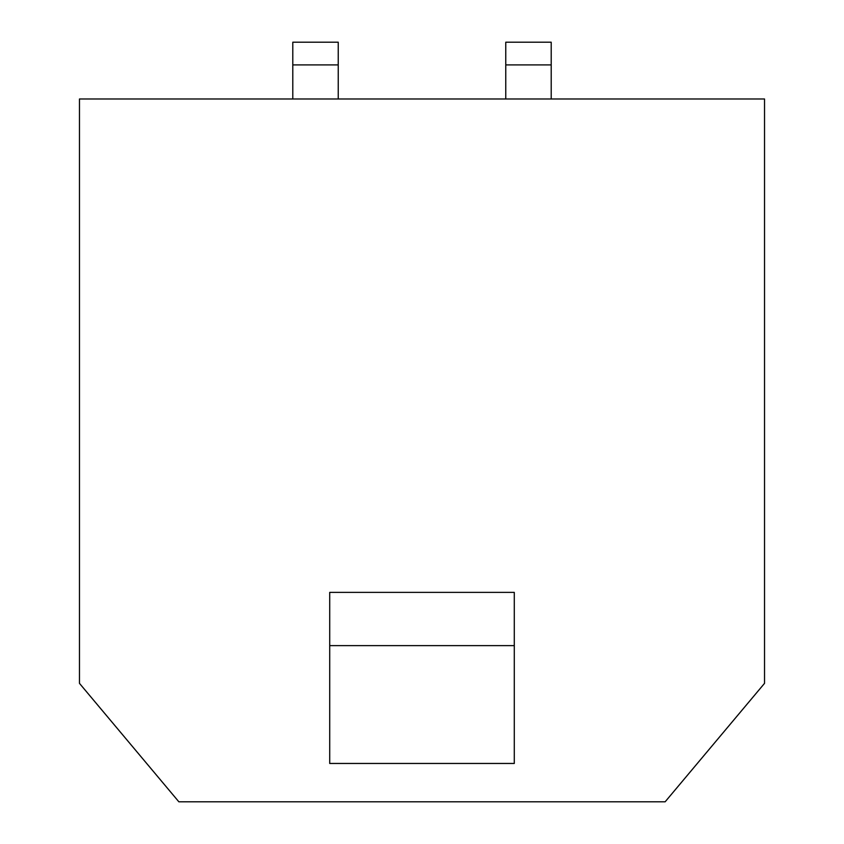 <?xml version="1.0" encoding="UTF-8"?>
<svg xmlns="http://www.w3.org/2000/svg" width="844" height="844" viewBox="0 0 844 844"><rect width="100%" height="100%" fill="white"/><g stroke="black" fill="none" stroke-linecap="round" stroke-linejoin="round"><path stroke-width="1.27" d="M764.527 98.991L764.527 683.355L665.146 801.8L178.854 801.8L79.473 683.355L79.473 98.991L764.527 98.991M514.291 763.461L329.709 763.461L329.709 645.618L514.291 645.618L514.291 763.461M514.291 645.618L514.291 592.382L329.709 592.382L329.709 645.618M551.206 98.991L551.206 42.2L505.767 42.2L505.767 98.991M338.233 98.991L338.233 42.2L292.794 42.2L292.794 98.991M551.206 64.914L505.767 64.914M338.233 64.914L292.794 64.914"/></g></svg>
